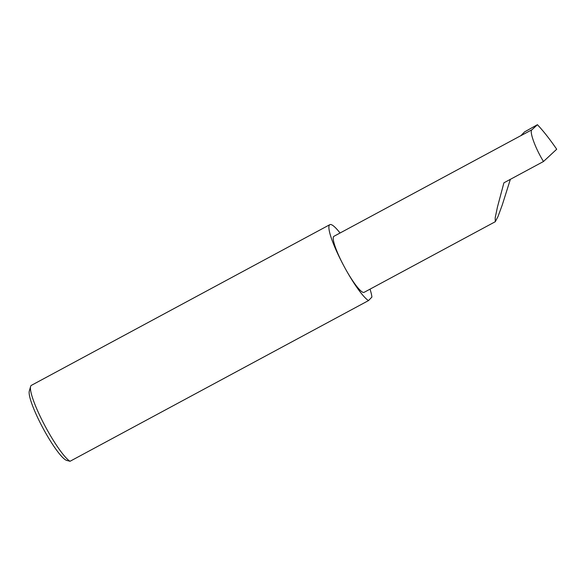 <?xml version="1.0" encoding="UTF-8"?>
<svg xmlns="http://www.w3.org/2000/svg" width="586" height="586" viewBox="0 0 586 586"><rect width="100%" height="100%" fill="white"/><g stroke="black" fill="none" stroke-linecap="round" stroke-linejoin="round"><path stroke-width="0.88" d="M520.925 135.622L333.932 236.305A31.82 5.303 61.7 0 0 345.139 268.3A43.408 7.237 -118.3 0 1 329.852 224.658A43.408 7.237 -118.3 0 1 340.063 233.008M543.493 161.502C535.223 148.185 528.938 130.685 532.059 129.682L537.421 124.701L539.45 126.898C544.877 132.927 550.628 140.376 556.7 149.232L543.493 161.502L503.916 182.81L497.463 206.983L495.199 217.765L495.295 221.706L498.005 216.527L502.275 204.932L510.362 179.345M30.604 386.489L29.3 391.082A39.936 6.658 61.7 0 0 44.089 430.19A39.936 6.658 61.7 0 0 66.621 460.391L70.034 461.285A43.408 7.237 -118.3 0 1 46.675 429.003A43.408 7.237 -118.3 0 1 30.604 386.489A43.408 7.237 -118.3 0 1 31.388 385.354L329.852 224.658M370.037 289.147A43.408 7.237 -118.3 0 1 371.905 297.087L368.499 300.589A43.408 7.237 -118.3 0 1 345.139 268.307A31.82 5.303 61.7 0 0 364.104 292.341L495.295 221.706M532.059 129.682L520.822 135.725L524.565 131.894L537.421 124.701M70.034 461.285L368.499 300.589"/></g></svg>

